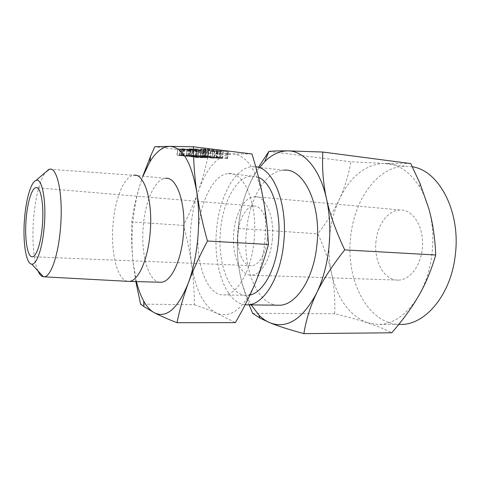 <?xml version="1.0" encoding="UTF-8"?>
<svg xmlns="http://www.w3.org/2000/svg" width="480" height="480" viewBox="0 0 480 480"><rect width="100%" height="100%" fill="white"/><g stroke="black" fill="none" stroke-linecap="round" stroke-linejoin="round"><path stroke-width="0.36" stroke-dasharray="2.4 1.8" d="M196.704 148.848L220.536 151.704L196.704 148.848L195.954 155.52L196.56 155.64L197.184 148.986M190.176 148.962L214.464 151.41L210.996 151.476L217.758 151.68L192.54 149.088L195.834 148.98L189.348 148.812L190.176 148.962L189.78 155.508L190.386 148.98M182.688 148.758L208.686 151.554L188.736 148.926L205.416 151.29L182.688 148.758L181.98 155.172L182.586 155.292L183.18 148.884M183.552 149.676L198.042 151.392L192.762 150.306L203.334 151.476L181.998 148.89L177.528 148.74L183.552 149.676L182.97 155.928L190.254 156.558L190.836 150.288M251.946 153.96L232.11 153.912L208.71 153.186L154.77 146.736M207.102 149.892L222.312 151.722L217.158 150.57L228.33 151.812L205.956 149.052L200.934 148.896L207.102 149.892L206.472 156.564L214.32 157.236L214.962 150.546M159.96 282.222C148.134 281.616 140.58 253.308 143.334 225.45C145.368 200.988 154.95 179.202 165.294 178.374L133.638 175.266C124.08 176.298 115.14 198.576 113.118 223.482C110.436 251.634 117.054 280.254 127.836 281.34M142.974 176.172L139.896 185.166C136.404 196.776 134.052 209.316 132.84 222.786C131.664 236.256 131.73 249.324 133.05 261.99L136.422 281.592M135.84 281.58L133.05 261.99C131.694 249.3 131.25 235.956 131.718 221.952C133.626 209.076 136.356 196.812 139.896 185.166L142.824 176.16M37.938 270.834C33.534 260.904 31.872 239.346 33.594 218.454C35.52 196.746 39.402 181.434 45.24 172.518M208.71 153.186C205.848 167.052 202.458 179.514 198.546 190.578C194.658 201.66 189.642 213.27 183.51 225.414C187.218 239.148 189.918 252.12 191.598 264.324C193.308 276.456 194.226 289.926 194.358 304.734L140.592 304.116M194.358 304.734C202.896 307.638 210.342 310.47 216.702 313.218L235.35 322.632M183.51 225.414L131.718 221.952M216.702 313.218C203.7 306.204 195.336 289.908 191.598 264.324C189.954 252.144 189.726 239.58 190.914 226.644C192.144 213.702 194.688 201.684 198.546 190.578C206.928 167.298 218.118 155.076 232.11 153.912C244.632 154.488 254.304 166.314 261.114 189.384L263.118 198.348C265.662 212.424 266.172 227.346 264.654 243.108C263.448 254.91 261.186 265.854 257.868 275.928L254.484 284.928C243.036 309.15 230.442 318.576 216.702 313.218M254.076 240.744C258.132 204.018 244.128 171.006 228.312 173.586C213.888 174.468 201 199.92 198.54 228.342C195.012 261.492 206.442 295.482 223.524 294.912C236.796 295.5 251.25 271.584 254.076 240.744M267.252 239.058C265.89 253.89 258.564 265.818 251.454 265.68C242.67 266.202 236.256 249.582 238.104 232.86C239.382 218.592 246.312 206.292 253.716 206.094C262.17 205.11 269.238 221.484 267.252 239.058M249.966 294.978L246.834 295.35C229.068 295.902 217.014 262.422 220.572 229.788C223.038 201.804 236.382 176.814 251.382 176.046L258.558 177.396M272.268 240.126C274.908 216.786 265.452 195.252 254.382 196.644C244.548 196.98 235.5 213.27 233.832 231.948C231.42 253.812 239.748 275.76 251.4 275.178C260.712 275.424 270.45 259.794 272.268 240.126M245.154 304.752C225.366 302.94 212.754 265.224 216.648 228.948C219.474 196.746 234.792 167.682 252.3 166.65L255.732 166.764M376.026 241.134C373.536 260.742 384.066 280.542 398.016 280.116C409.182 280.416 420.444 266.616 422.232 249.174C424.932 228.498 413.328 209.082 400.086 209.994C388.308 210 377.676 224.376 376.026 241.134M410.73 163.56L384.882 163.356C398.28 163.854 409.86 171.678 419.616 186.84C423.474 193.182 426.552 200.46 428.838 208.662C432.696 222.846 433.764 237.822 432.042 253.596C430.14 269.328 425.784 283.23 418.962 295.302L416.418 299.484C405.054 316.038 392.208 324.366 377.898 324.474L367.38 322.764C376.206 325.638 384.336 328.98 391.776 332.784M252.3 166.65L283.65 170.208C265.278 171.06 249.276 199.392 246.45 230.91C242.394 267.228 256.668 304.914 278.106 305.214M412.356 166.794L404.88 166.188C377.31 166.716 354.216 199.932 350.676 236.724C345.336 279.444 367.596 324.612 400.254 324.414M367.38 322.764C349.236 315.414 337.272 298.866 331.494 273.126C328.926 260.874 328.308 248.268 329.652 235.32C331.044 222.372 334.272 210.378 339.336 199.332C349.872 177.162 364.362 165.174 382.818 163.362L350.934 161.79C348.36 175.848 344.496 188.364 339.336 199.332C334.236 210.342 327.066 221.832 317.82 233.802C324.33 247.764 328.89 260.868 331.494 273.126C334.158 285.318 335.22 298.872 334.686 313.788C347.64 316.866 358.536 319.86 367.38 322.764M259.602 167.478C254.652 173.922 250.446 181.596 246.984 190.506C242.4 202.428 239.424 215.328 238.044 229.2C236.712 243.078 237.096 256.566 239.202 269.676C241.458 283.374 245.448 295.116 251.184 304.896M249.18 304.872C244.254 292.182 240.93 280.452 239.202 269.676C237.048 256.524 236.796 242.784 238.452 228.456C239.496 215.124 242.34 202.476 246.984 190.506C249.798 183.21 253.608 175.494 258.42 167.346M252.642 313.326L334.686 313.788M268.806 151.422L350.934 161.79M238.452 228.456L317.82 233.802M190.254 156.558L190.65 150.288M190.062 156.552L196.482 157.488L197.058 151.296M196.482 157.488L197.46 157.584L198.042 151.392M197.46 157.584L198.228 157.638L198.81 151.44M198.228 157.638L198.93 151.428M198.348 157.626L198.756 151.392M198.174 157.602L191.286 156.588L191.874 150.3M191.286 156.588L192.174 156.612L192.762 150.306M192.174 156.612L200.874 157.62L201.468 151.356M200.874 157.62L201.9 157.722L202.494 151.458M201.9 157.722L202.644 157.77L203.232 151.5M202.644 157.77L203.334 151.476M202.74 157.752L202.068 157.662L202.656 151.374M202.068 157.662L181.41 155.268L181.998 148.89M181.41 155.268L179.796 155.124L180.384 148.752M179.796 155.124L177.33 155.064L177.912 148.734M177.33 155.064L179.904 155.574L180.48 149.31M179.904 155.574L182.97 155.928M179.496 155.316L190.026 156.366L179.298 155.316L180.084 148.992L190.614 150.048L180.084 148.992M181.368 155.364L181.956 149.01M190.026 156.366L190.614 150.048M180.99 155.604L181.572 149.316M184.068 155.958L184.65 149.688M188.124 156.312L188.706 150.03M182.586 155.292L199.362 157.236L199.956 150.906M199.362 157.236L206.958 157.896L207.558 151.548M206.958 157.896L207.726 157.92L208.326 151.56M207.726 157.92L205.104 157.404L205.71 150.978M205.104 157.404L188.13 155.43L188.736 148.926M188.13 155.43L186.492 155.286L187.092 148.782M186.492 155.286L186.984 155.4L187.584 148.92M186.984 155.4L203.952 157.374L204.558 150.966M203.952 157.374L205.746 157.668L206.19 151.302M205.584 157.668L204.816 157.644L205.416 151.29M204.816 157.644L200.568 157.272L201.168 150.924M200.568 157.272L183.714 155.316L184.308 148.896M183.714 155.316L182.094 155.172M189.78 155.508L190.464 148.992M189.858 155.514L213.846 157.92L214.464 151.41M213.846 157.92L210 157.8L210.612 151.356M210 157.8L210.384 157.908L210.996 151.476M210.384 157.908L212.16 158.052L212.772 151.62M212.16 158.052L216.966 158.202L217.59 151.686M216.966 158.202L216.612 158.106L217.236 151.578M216.612 158.106L216.942 151.542M216.318 158.076L216.744 151.524M216.12 158.052L216.51 151.5M215.886 158.034L191.928 155.634L192.54 149.088M191.928 155.634L195.798 155.73L196.416 149.112M195.798 155.73L196.488 149.076M195.87 155.7L195.21 155.61L195.834 148.98M195.21 155.61L193.548 155.466L194.166 148.842M193.548 155.466L188.964 155.352L189.57 148.812M188.964 155.352L189.846 148.92M189.24 155.448L189.57 155.484M196.56 155.64L217.944 158.142L218.574 151.584M217.944 158.142L219.006 158.244L219.63 151.692M219.006 158.244L219.78 158.292L220.41 151.734M219.78 158.292L220.536 151.704M219.906 158.274L219.21 158.178L219.84 151.602M219.21 158.178L197.772 155.67L198.402 148.992M197.772 155.67L196.08 155.526M214.32 157.236L214.746 150.546M214.11 157.23L220.638 158.22L221.268 151.62M220.638 158.22L221.682 158.322L222.312 151.722M221.682 158.322L222.528 158.376L223.164 151.77M222.528 158.376L223.314 151.758M222.678 158.37L223.14 151.722M222.504 158.34L215.502 157.272L216.144 150.558M215.502 157.272L216.516 157.302L217.158 150.57M216.516 157.302L225.642 158.37L226.284 151.686M225.642 158.37L226.734 158.478L227.376 151.794M226.734 158.478L227.55 158.532L228.198 151.836M227.55 158.532L228.33 151.812M227.682 158.514L226.992 158.412L227.64 151.704M226.992 158.412L205.314 155.868L205.956 149.052M205.314 155.868L203.574 155.718L204.216 148.908M203.574 155.718L200.76 155.646L201.396 148.89M200.76 155.646L203.25 156.186L203.88 149.502M203.25 156.186L206.472 156.564M203.04 155.916L214.26 157.038L202.8 155.916L203.676 149.166L214.902 150.294L203.676 149.166M205.164 155.97L205.806 149.184M214.26 157.038L214.902 150.294M204.492 156.222L205.122 149.514M207.72 156.6L208.35 149.904M212.094 156.978L212.73 150.27M196.002 157.428L196.578 151.23M220.14 158.154L220.776 151.548M49.464 169.266L133.638 175.266M257.868 275.928L258 276.294M261.114 189.384L261.258 189.018M251.454 265.68L32.412 256.776M253.716 206.094L37.026 187.764M228.312 173.586L251.382 176.046M223.524 294.912L246.834 295.35M398.016 280.116L251.4 275.178M400.086 209.994L254.382 196.644M398.778 324.42L377.898 324.474M419.616 186.84L420.06 183.558M404.88 166.188L382.818 163.362M198.894 151.434L198.312 157.638M203.28 151.494L202.686 157.77M177.528 148.74L176.946 155.064M179.88 148.998L179.298 155.316M208.686 151.554L208.086 157.92M186.978 148.788L186.372 155.286M206.352 151.296L205.746 157.668M182.574 148.758L181.98 155.172M210.48 151.356L209.868 157.8M217.758 151.68L217.14 158.202M196.518 149.112L195.9 155.73M189.348 148.812L188.742 155.352M220.464 151.728L219.834 158.292M196.578 148.848L195.954 155.52M223.26 151.764L222.63 158.376M228.252 151.836L227.604 158.532M200.934 148.896L200.304 155.646M203.436 149.172L202.8 155.916"/><path stroke-width="0.72" d="M142.824 176.16L150.594 156.156L154.77 146.736L169.788 146.364L193.41 146.772C193.53 162.54 194.664 177.72 196.806 192.318C191.508 162.348 182.502 147.03 169.788 146.364C162.582 146.67 155.934 151.842 149.844 161.88L142.974 176.172M136.422 281.592C138.312 289.212 140.742 295.704 143.706 301.074C146.874 306.774 150.498 310.704 154.578 312.876C166.62 318.486 177.852 308.586 188.262 283.17C183.6 295.788 179.838 308.964 176.982 322.698L235.35 322.632C242.982 309.51 249.36 296.946 254.484 284.928L258 276.294C261.756 266.628 265.242 256.032 268.452 244.488C267.48 227.598 265.698 212.22 263.118 198.348L261.258 189.018C258.864 177.882 255.762 166.194 251.946 153.96L193.41 146.772M165.294 178.374C176.808 176.082 186.546 204.3 183.33 235.59C181.05 261.9 170.46 282.606 160.812 282.246L159.96 282.222M188.262 283.17C192.948 270.396 196.104 255.756 197.724 239.244C199.23 222.684 198.924 207.042 196.806 192.318C198.9 206.814 202.446 223.05 207.438 241.014C199.278 256.524 192.888 270.576 188.262 283.17M133.698 175.26C144.372 172.8 153.24 201.57 150.072 233.604C147.798 260.532 137.85 281.742 128.922 281.394L127.836 281.34M176.982 322.698C167.526 318.996 160.056 315.72 154.578 312.876L143.904 306.552L140.592 304.116L135.84 281.58M45.24 172.518L49.464 169.266C57.342 166.446 63.384 195.45 60.486 228.054C58.338 255.462 50.64 277.134 44.1 276.828L43.44 276.798C41.37 276.468 39.54 274.482 37.938 270.834M268.452 244.488L207.438 241.014M24.54 218.67C22.608 241.362 25.902 264 31.752 264.132C36.672 265.056 42.6 247.842 44.28 226.068C46.53 200.292 41.988 177.39 35.988 180.456C30.978 182.064 26.004 199.356 24.54 218.67M42.39 225.36C41.058 242.706 36.426 256.776 32.412 256.776C27.426 257.568 24.462 238.566 26.118 219.258C27.366 202.794 31.704 188.286 35.91 187.668C40.734 186.078 44.184 204.786 42.39 225.36M258.558 177.396C272.058 182.742 281.718 212.052 278.388 242.184C275.76 270 262.884 292.608 249.966 294.978M255.732 166.764C273.426 167.838 288.09 204.144 283.68 243.318C280.368 278.592 262.944 305.634 247.032 304.842L245.154 304.752M303.864 333.636C289.116 329.61 277.914 326.034 270.246 322.908C287.148 329.124 302.616 319.188 316.632 293.1C310.38 306.096 306.126 319.608 303.864 333.636L391.776 332.784C401.76 321.27 409.98 310.212 416.43 299.61L418.962 295.302C425.772 283.488 431.358 270.054 435.714 254.994C435.048 238.05 432.756 222.606 428.838 208.662L420.06 183.558L410.73 163.56L322.824 152.04C321.96 168.102 323.196 183.744 326.532 198.948C329.796 214.068 335.862 231.048 344.724 249.888C332.172 265.74 322.806 280.14 316.632 293.1C322.908 279.966 327 264.834 328.902 247.71C330.636 230.538 329.844 214.284 326.532 198.948C320.022 168.804 303.84 150.66 287.694 150.87L322.824 152.04M278.106 305.214L278.748 305.22C295.458 305.994 313.56 279.636 316.866 245.256C321.678 204.252 303.516 167.478 283.65 170.208M344.724 249.888L435.714 254.994M398.778 324.42L400.254 324.414C424.722 325.488 451.014 295.206 455.286 254.928C460.956 211.452 438.78 170.358 412.356 166.794M251.184 304.896L258.966 315.126C262.446 318.666 266.208 321.258 270.246 322.908L259.842 318.066L252.642 313.326L249.18 304.872M258.42 167.346L268.878 151.416C273.246 150.978 279.516 150.798 287.694 150.87C279.51 150.966 271.848 154.566 264.702 161.676L259.602 167.478M128.922 281.394L160.812 282.246M149.844 161.88L150.594 156.156M143.706 301.074L143.904 306.552M44.1 276.828L128.862 281.394M31.752 264.132L43.44 276.798M35.988 180.456L48.798 169.464M37.026 187.764L35.91 187.668M247.032 304.842L278.748 305.22M258.966 315.126L259.842 318.066M264.702 161.676L268.878 151.416"/></g></svg>
